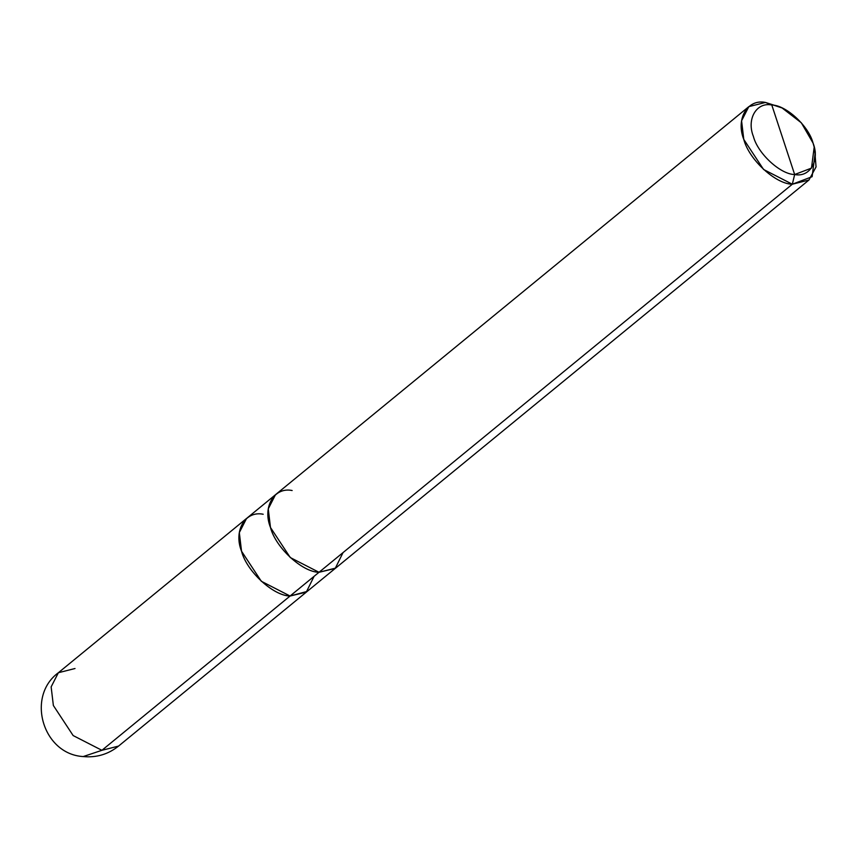 <?xml version="1.0" encoding="UTF-8"?>
<svg xmlns="http://www.w3.org/2000/svg" width="859" height="859" viewBox="0 0 859 859"><rect width="100%" height="100%" fill="white"/><g stroke="black" fill="none" stroke-linecap="round" stroke-linejoin="round"><path stroke-width="1.29" d="M75.012 668.517L58.38 672.726L51.143 686.867L53.365 705.497L73.144 735.562L101.91 750.304L118.542 746.095L101.91 750.304L83.205 756.564L101.91 750.304L290.074 596.028C273.312 595.91 246.608 571.278 241.529 551.22C233.304 530.808 245.223 510.482 263.187 514.24M58.38 672.726C25.931 696.391 42.703 754.234 83.205 756.564C96.444 757.81 108.223 754.32 118.542 746.095L306.706 591.819L290.074 596.017L307.2 591.4L290.074 596.017L101.91 750.304L73.144 735.562L53.365 705.497L51.143 686.867L58.38 672.726L246.544 518.449L239.317 532.591L241.529 551.22L261.319 581.275L290.074 596.028L306.276 592.152L314.083 576.325M247.059 518.041L275.503 494.72M306.695 591.808L335.644 568.078L319.022 572.287L792.331 184.223L794.661 174.527C780.412 174.431 757.713 153.493 753.397 136.441C746.407 119.1 756.532 101.813 771.801 105.013L794.661 174.527L811.476 168.117L814.192 147.114L813.065 143.099L801.318 122.794L782.098 107.966L765.444 102.436L782.098 107.966M263.187 514.251C245.223 510.493 233.315 530.819 241.54 551.22C246.619 571.267 273.312 595.899 290.074 596.017L319.022 572.277L290.074 596.017L261.319 581.275L241.54 551.22L239.317 532.591L246.554 518.46M292.135 490.51C274.171 486.742 262.253 507.078 270.478 527.48C275.556 547.537 302.261 572.18 319.022 572.287L335.225 568.422L343.042 552.595M814.192 147.114L815.309 151.979L812.12 176.686L792.331 184.223L808.963 180.014L816.05 166.914L814.654 149.434M779.918 107.064L765.444 102.436L748.812 106.645L741.575 120.786L743.787 139.416L763.576 169.481L792.331 184.223L319.022 572.287L290.267 557.545L270.478 527.48L268.266 508.85L275.492 494.709L748.812 106.645M771.801 105.013C786.049 105.109 808.749 126.048 813.065 143.099C820.055 160.44 809.93 177.727 794.661 174.527L771.801 105.013C756.532 101.813 746.407 119.1 753.397 136.441C757.713 153.493 780.412 174.431 794.661 174.527L792.331 184.223C775.57 184.116 748.876 159.473 743.787 139.416C735.572 119.014 747.48 98.678 765.444 102.436L771.801 105.013M319.022 572.277C302.261 572.169 275.567 547.537 270.488 527.48C262.263 507.089 274.171 486.752 292.135 490.521M335.654 568.089L808.963 180.014"/></g></svg>
